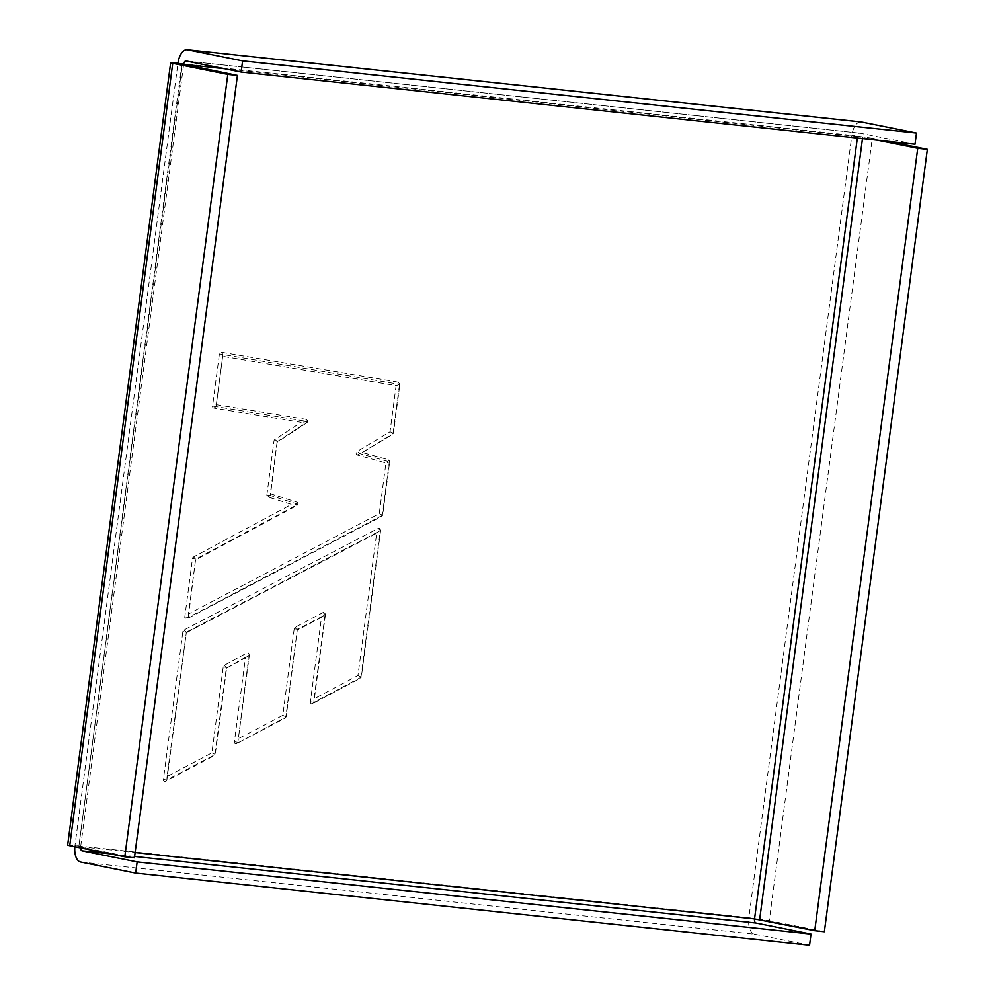 <?xml version="1.0" encoding="UTF-8"?>
<svg xmlns="http://www.w3.org/2000/svg" width="995" height="995" viewBox="0 0 995 995"><rect width="100%" height="100%" fill="white"/><g stroke="black" fill="none" stroke-linecap="round" stroke-linejoin="round"><path stroke-width="0.75" stroke-dasharray="4.97 3.73" d="M236.586 743.638A1.878 1.617 -78.6 0 1 234.385 741.772L245.442 657.807L226.288 668.304L214.97 754.26A1.878 1.617 -78.6 0 1 213.962 755.777L165.605 781.349A1.878 1.617 -78.6 0 1 163.391 779.483L182.869 631.564A1.878 1.617 -78.6 0 1 183.876 630.046L378.125 528.457A1.878 1.617 -78.6 0 1 380.326 530.323L361.023 676.923A1.878 1.617 -78.6 0 1 360.028 678.441L312.592 703.664A1.878 1.617 -78.6 0 1 310.378 701.798L321.497 617.36L297.269 630.171L285.863 716.761A1.878 1.617 -78.6 0 1 284.868 718.278L236.586 743.638L286.162 716.972L297.269 630.171M398.286 382.179L221.35 352.28A1.878 1.617 101.4 0 0 219.41 353.959L212.557 406.047A1.878 1.617 101.4 0 0 213.838 408.074L301.137 422.328L274.856 439.529A1.878 1.617 101.4 0 0 273.986 440.972L266.871 494.963A1.878 1.617 101.4 0 0 267.966 496.94L291.51 504.39L193.478 556.989A1.878 1.617 101.4 0 0 192.483 558.506L184.796 616.937A1.878 1.617 101.4 0 0 186.998 618.803L381.321 516.579A1.878 1.617 101.4 0 0 382.329 515.062L389.356 461.705A1.878 1.617 101.4 0 0 388.224 459.715L362.342 452.489L392.192 434.604A1.878 1.617 101.4 0 0 393.112 433.123L399.555 384.207A1.878 1.617 101.4 0 0 398.286 382.179L399.853 384.418L222.917 354.519L216.064 406.607L213.838 408.074M80.607 847.914A3.756 1.928 96.1 0 1 80.657 846.72L78.829 846.621L182.359 64.364M221.35 352.28L222.917 354.519L216.064 406.607L307.928 421.594L301.137 422.328M216.002 404.617L306.348 419.368A1.878 1.617 -78.6 0 1 306.758 422.825L277.07 442.277L270.292 493.744L296.697 502.089A1.878 1.617 -78.6 0 1 296.784 505.584L195.555 559.899L188.428 614.039L379.257 513.656L385.936 462.974L357.317 454.989A1.878 1.617 -78.6 0 1 357.106 451.519L390.04 431.78L396.109 385.637L222.37 356.272M915.014 144.225L859.941 133.156A3.756 1.928 -83.9 0 0 859.842 133.143A3.756 1.928 -83.9 0 0 857.553 136.502L851.857 135.357A15.049 7.724 96.1 0 1 860.687 121.9M80.595 862.006L754.484 934.181A15.049 7.724 96.1 0 1 748.849 917.763L769.284 920.661L872.279 138.255L887.067 141.228M872.279 138.255L851.857 135.357L748.849 917.763L754.546 918.907M857.342 138.044L857.553 136.502L877.441 140.195M134.424 857.827L79.351 846.757M67.648 845.141L74.961 845.576A15.049 7.724 -83.9 0 0 74.836 846.757M183.627 64.625L80.657 846.72L74.961 845.576L177.968 63.182L851.857 135.357M754.484 934.181L809.557 945.25M362.342 452.489L393.411 433.335L399.853 384.418L396.109 385.637M393.112 433.123L390.04 431.78M188.428 614.039L188.291 617.497L382.627 515.273L389.654 461.916L359.68 453.546L357.106 451.519M388.224 459.715L389.654 461.916L385.936 462.974M381.321 516.579L382.627 515.273L379.257 513.656M195.555 559.899L188.291 617.497L186.998 618.803M270.292 493.744L270.379 495.522L298.077 504.278L195.99 559.053L193.478 556.989M296.784 505.584L298.077 504.278L291.51 504.39M277.07 442.277L270.379 495.522L267.966 496.94M306.348 419.368L307.928 421.594L277.493 441.531L273.986 440.972M226.288 668.304L249.372 655.046L237.88 742.332L249.086 654.834A1.878 1.617 101.4 0 0 246.847 652.981L224.186 665.406A1.878 1.617 101.4 0 0 223.216 666.911L211.898 752.854L167.036 776.573L186.376 632.123L166.899 780.043L215.256 754.471L226.711 667.471L224.186 665.406M185.941 632.982L376.682 533.221L357.951 675.518L314.022 698.876L325.129 614.45A1.878 1.617 101.4 0 0 322.927 612.584L295.204 627.236A1.878 1.617 101.4 0 0 294.197 628.753L282.804 715.355L238.016 738.875M314.022 698.876L313.885 702.346L361.322 677.135L380.612 530.534L186.376 632.123L182.869 631.564M295.204 627.236L297.704 629.313L325.427 614.649L313.885 702.346L312.592 703.664M357.951 675.518L361.322 677.135L360.028 678.441M214.97 754.26L211.898 752.854M325.129 614.45L321.497 617.36M245.442 657.807L249.372 655.046L246.847 652.981M165.605 781.349L166.899 780.043L167.036 776.573M285.863 716.761L282.804 715.355M824.357 931.718L769.284 920.661M376.682 533.221L380.326 530.323M748.849 917.763L74.961 845.576M216.064 406.607L212.557 406.047M306.758 422.825L307.928 421.594L307.542 420.462M186.053 60.981L859.941 133.156M857.553 136.502L224.435 68.692M134.599 856.459L110.01 853.822M80.657 846.72L135.121 852.553M862.653 137.223L862.478 138.591M222.917 354.519L219.41 353.959M399.555 384.207L399.468 383.274M359.68 453.546L357.317 454.989M296.697 502.089L297.704 503.147M270.379 495.522L266.871 494.963M322.927 612.584L325.427 614.649L325.054 613.517M192.483 558.506L195.99 559.053M184.796 616.937L188.291 617.497M226.711 667.471L223.216 666.911M389.356 461.705L389.269 460.772M183.876 630.046L186.376 632.123M163.391 779.483L166.899 780.043M313.885 702.346L310.378 701.798M234.385 741.772L237.88 742.332M248.999 653.914L249.086 654.834M294.197 628.753L297.704 629.313M378.125 528.457L380.612 530.534L380.239 529.39M277.493 441.531L274.856 439.529M360.526 678.03L361.023 676.923M382.329 515.062L381.831 516.181M181.836 64.215L78.829 846.621M307.928 421.594L307.132 422.502M859.842 133.143L185.965 60.969M298.077 504.278L297.281 505.186"/><path stroke-width="1.49" d="M187.52 49.8A15.049 7.724 -83.9 0 0 187.159 49.75A15.049 7.724 -83.9 0 0 177.968 63.182L170.642 62.747L172.732 63.332L69.725 845.738L124.798 856.794L227.805 74.401L237.432 75.433L183.665 64.327A3.756 1.928 96.1 0 1 185.965 60.969A3.756 1.928 96.1 0 1 186.053 60.981L241.126 72.05L915.014 144.225L916.482 133.044L861.409 121.987L187.52 49.8L242.593 60.869L916.482 133.044M241.126 72.05L242.593 60.869M177.968 63.182L183.627 64.625M860.687 121.9A15.049 7.724 96.1 0 1 861.048 121.925A15.049 7.724 96.1 0 1 861.409 121.987M887.067 141.228L927.352 149.325L824.357 931.718L814.731 930.686L754.546 918.907A3.756 1.928 -83.9 0 0 755.951 923.012L134.599 856.459M877.441 140.195L917.726 148.292L927.352 149.325M227.805 74.401L172.732 63.332M124.798 856.794L134.424 857.827L237.432 75.433M69.725 845.738L67.648 845.141L170.642 62.747M74.836 846.757A15.049 7.724 -83.9 0 0 80.595 862.006L135.668 873.075L137.136 861.894L82.063 850.837A3.756 1.928 96.1 0 1 80.607 847.914M755.951 923.012L811.024 934.069L809.557 945.25L135.668 873.075M811.024 934.069L137.136 861.894M917.726 148.292L814.731 930.686M224.435 68.692L183.665 64.327M110.01 853.822L82.063 850.837M135.121 852.553L754.546 918.907L857.342 138.044M862.478 138.591L759.658 919.629M187.159 49.75L861.048 121.925"/></g></svg>
